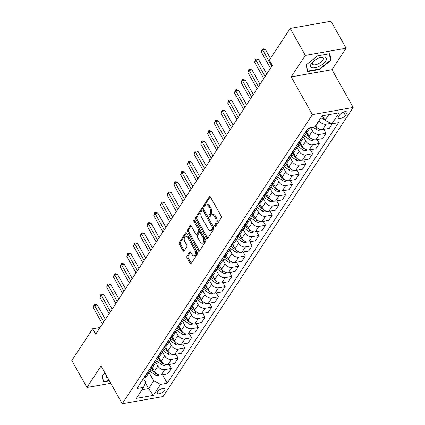 <?xml version="1.0" encoding="UTF-8"?>
<svg xmlns="http://www.w3.org/2000/svg" width="425" height="425" viewBox="0 0 425 425"><rect width="100%" height="100%" fill="white"/><g stroke="black" fill="none" stroke-linecap="round" stroke-linejoin="round"><path stroke-width="0.64" d="M214.816 226.275A0.94 0.542 -100 0 0 215.347 226.637A0.94 0.542 -100 0 0 215.602 226.456L221.212 217.924A1.344 0.77 -100 0 0 221.149 216.065L210.449 196.998A1.344 0.77 -100 0 0 209.69 196.483A1.344 0.77 -100 0 0 209.328 196.743L203.718 205.275A0.94 0.542 -100 0 0 203.766 206.577A0.94 0.542 -100 0 0 204.298 206.943A0.94 0.542 -100 0 0 204.547 206.757L205.275 205.652A4.298 2.47 -100 0 1 206.433 204.813A4.298 2.47 -100 0 1 208.866 206.47L209.759 208.059A4.298 2.47 -100 0 1 209.971 214.019L209.243 215.124A0.94 0.542 -100 0 0 209.291 216.426A0.94 0.542 -100 0 0 209.822 216.792A0.94 0.542 -100 0 0 210.077 216.607L210.8 215.502A4.298 2.47 -100 0 1 211.963 214.662A4.298 2.47 -100 0 1 214.391 216.32L215.284 217.908A4.298 2.47 -100 0 1 215.496 223.869L214.774 224.974A0.94 0.542 -100 0 0 214.816 226.275M164.587 390.533A4.378 1.865 150.7 0 0 164.879 389.008A4.378 1.865 150.7 0 0 161.489 388.896A4.378 1.865 150.7 0 0 157.537 391.77A4.378 1.865 150.7 0 0 157.245 393.29A4.378 1.865 150.7 0 0 160.634 393.401A4.378 1.865 150.7 0 0 164.587 390.533M187.011 256.1A1.344 0.77 -100 0 0 187.074 257.964L190.076 263.309A1.344 0.77 -100 0 0 190.836 263.829A1.344 0.77 -100 0 0 191.197 263.564L197.428 254.092A1.344 0.77 -100 0 0 197.359 252.232L186.665 233.166A1.344 0.77 -100 0 0 185.906 232.65A1.344 0.77 -100 0 0 185.544 232.911L179.313 242.388A1.344 0.77 -100 0 0 179.377 244.248L183.005 250.708A1.344 0.77 -100 0 0 183.765 251.228A1.344 0.77 -100 0 0 184.126 250.962L186.793 246.909A1.344 0.77 -100 0 0 186.724 245.05L184.928 241.846A3.591 2.067 -100 0 1 184.264 238.276A3.591 2.067 -100 0 1 185.72 236.162A3.591 2.067 -100 0 1 187.754 237.548L194.793 250.097A3.591 2.067 -100 0 1 195.458 253.667A3.591 2.067 -100 0 1 194.002 255.781A3.591 2.067 -100 0 1 191.972 254.394L190.798 252.301A1.344 0.77 -100 0 0 190.039 251.781A1.344 0.77 -100 0 0 189.672 252.046L187.011 256.1L188.11 255.908A1.344 0.77 -100 0 0 188.174 257.768L191.176 263.118A1.344 0.77 -100 0 0 191.34 263.351M101.07 365.989L86.955 387.457L71.82 360.485L92.661 328.791L95.689 334.188L272.382 65.498L269.354 60.106L290.195 28.411L305.336 55.383L291.215 76.856L312.407 114.617L122.262 403.75L101.07 365.989M206.497 238.34A1.344 0.77 -100 0 0 207.257 238.861A1.344 0.77 -100 0 0 207.618 238.595L213.849 229.123A1.344 0.77 -100 0 0 213.78 227.263L203.086 208.202A1.344 0.77 -100 0 0 202.327 207.682A1.344 0.77 -100 0 0 201.96 207.942L195.734 217.419A1.344 0.77 -100 0 0 195.798 219.279L206.497 238.34L207.597 238.149A1.344 0.77 -100 0 0 207.761 238.383M205.636 241.607L199.41 251.079A1.344 0.77 -100 0 1 199.043 251.345A1.344 0.77 -100 0 1 198.284 250.824L187.59 231.763A1.344 0.77 -100 0 1 187.521 229.904L190.188 225.845A1.344 0.77 -100 0 1 190.549 225.585A1.344 0.77 -100 0 1 191.308 226.105L195.649 233.835A1.344 0.77 -100 0 0 196.408 234.356A1.344 0.77 -100 0 0 196.77 234.09L198.539 231.402A1.344 0.77 -100 0 0 198.475 229.537L193.954 221.489A0.94 0.542 -100 0 1 193.784 220.559A0.94 0.542 -100 0 1 194.161 220.001A0.94 0.542 -100 0 1 194.698 220.368L205.572 239.748A1.344 0.77 -100 0 1 205.636 241.607M339.772 114.803L338.592 116.599A4.239 1.806 150.7 0 0 338.311 118.076A4.239 1.806 150.7 0 0 341.588 118.187A4.239 1.806 150.7 0 0 345.424 115.403L346.609 113.603A4.239 1.806 150.7 0 0 346.885 112.126A4.239 1.806 150.7 0 0 343.607 112.019A4.239 1.806 150.7 0 0 339.772 114.803M312.407 114.617L353.18 107.456L163.041 396.589L122.262 403.75M162.456 374.712L167.222 383.196L338.534 122.687L331.867 123.861L339.129 112.816L322.155 115.797L314.893 126.841L308.226 128.01L136.914 388.519L143.581 387.345L145.568 382.256L143.475 378.532M167.222 383.196L160.549 384.365L153.292 395.409L136.319 398.39L143.581 387.345M291.215 76.856L331.994 69.695L346.109 48.222L305.336 55.383M346.109 48.222L330.974 21.25L290.195 28.411M86.955 387.457L110.776 383.276M331.994 69.695L353.18 107.456M100.093 327.484L92.661 328.791M331.867 123.861L325.035 120.317L322.469 115.743M325.035 120.317L328.775 114.633M145.355 382.792L148.612 388.593L153.722 380.827L149.074 372.55M169.182 364.491L171.397 368.438L167.902 373.756L161.234 374.924A5.472 3.82 -146.7 0 1 154.408 371.386L152.113 367.301M171.397 368.438L164.73 369.612A5.472 3.82 -146.7 0 1 157.903 366.068L155.8 362.323M175.907 354.264L178.123 358.217L174.627 363.534L167.96 364.703A5.472 3.82 -146.7 0 1 161.128 361.16L158.838 357.074M178.123 358.217L171.456 359.385A5.472 3.82 -146.7 0 1 164.624 355.847L162.525 352.102M182.628 344.043L184.848 347.99L181.353 353.308L174.68 354.477A5.472 3.82 -146.7 0 1 167.854 350.938L165.559 346.853M184.848 347.99L178.181 349.164A5.472 3.82 -146.7 0 1 171.349 345.621L169.246 341.875M189.353 333.816L191.569 337.769L188.073 343.087L181.406 344.255A5.472 3.82 -146.7 0 1 174.574 340.712L172.284 336.627M191.569 337.769L184.902 338.938A5.472 3.82 -146.7 0 1 178.075 335.399L175.971 331.649M196.079 323.59L198.294 327.542L194.799 332.86L188.132 334.029A5.472 3.82 -146.7 0 1 181.3 330.491L179.01 326.405M198.294 327.542L191.627 328.716A5.472 3.82 -146.7 0 1 184.795 325.173L182.692 321.428M202.799 313.368L205.02 317.321L201.519 322.639L194.852 323.808A5.472 3.82 -146.7 0 1 188.025 320.264L185.73 316.179M205.02 317.321L198.347 318.49A5.472 3.82 -146.7 0 1 191.521 314.952L189.417 311.201M209.525 303.142L211.74 307.094L208.245 312.412L201.577 313.581A5.472 3.82 -146.7 0 1 194.746 310.043L192.456 305.957M211.74 307.094L205.073 308.268A5.472 3.82 -146.7 0 1 198.241 304.725L196.143 300.98M216.245 292.921L218.466 296.873L214.97 302.186L208.303 303.36A5.472 3.82 -146.7 0 1 201.471 299.816L199.176 295.731M218.466 296.873L211.799 298.042A5.472 3.82 -146.7 0 1 204.967 294.498L202.863 290.753M222.971 282.694L225.186 286.647L221.691 291.964L215.023 293.133A5.472 3.82 -146.7 0 1 208.192 289.595L205.902 285.51M225.186 286.647L218.519 287.821A5.472 3.82 -146.7 0 1 211.692 284.277L209.589 280.532M229.697 272.473L231.912 276.425L228.416 281.738L221.749 282.912A5.472 3.82 -146.7 0 1 214.917 279.368L212.627 275.283M231.912 276.425L225.245 277.594A5.472 3.82 -146.7 0 1 218.413 274.051L216.314 270.305M236.417 262.246L238.637 266.199L235.137 271.517L228.469 272.685A5.472 3.82 -146.7 0 1 221.643 269.147L219.348 265.062M238.637 266.199L231.965 267.373A5.472 3.82 -146.7 0 1 225.138 263.829L223.035 260.084M243.143 252.025L245.358 255.977L241.862 261.29L235.195 262.464A5.472 3.82 -146.7 0 1 228.363 258.921L226.073 254.835M245.358 255.977L238.691 257.146A5.472 3.82 -146.7 0 1 231.859 253.603L229.76 249.857M249.863 241.798L252.083 245.751L248.588 251.069L241.921 252.238A5.472 3.82 -146.7 0 1 235.089 248.699L232.794 244.614M252.083 245.751L245.416 246.925A5.472 3.82 -146.7 0 1 238.584 243.382L236.481 239.636M256.588 231.577L258.804 235.53L255.308 240.842L248.641 242.016A5.472 3.82 -146.7 0 1 241.814 238.473L239.519 234.387M258.804 235.53L252.137 236.698A5.472 3.82 -146.7 0 1 245.31 233.155L243.206 229.41M263.314 221.351L265.529 225.303L262.034 230.621L255.367 231.79A5.472 3.82 -146.7 0 1 248.535 228.252L246.245 224.166M265.529 225.303L258.862 226.477A5.472 3.82 -146.7 0 1 252.03 222.934L249.932 219.188M270.034 211.129L272.255 215.082L268.754 220.394L262.087 221.568A5.472 3.82 -146.7 0 1 255.26 218.025L252.965 213.94M272.255 215.082L265.588 216.251A5.472 3.82 -146.7 0 1 258.756 212.707L256.652 208.962M276.76 200.903L278.975 204.855L275.48 210.173L268.812 211.342A5.472 3.82 -146.7 0 1 261.981 207.804L259.691 203.718M278.975 204.855L272.308 206.024A5.472 3.82 -146.7 0 1 265.476 202.486L263.378 198.741M283.48 190.682L285.701 194.634L282.205 199.947L275.538 201.121A5.472 3.82 -146.7 0 1 268.706 197.577L266.411 193.492M285.701 194.634L279.034 195.803A5.472 3.82 -146.7 0 1 272.202 192.259L270.098 188.514M290.206 180.455L292.421 184.407L288.926 189.725L282.258 190.894A5.472 3.82 -146.7 0 1 275.432 187.356L273.137 183.271M292.421 184.407L285.754 185.576A5.472 3.82 -146.7 0 1 278.928 182.038L276.824 178.293M296.932 170.234L299.147 174.186L295.651 179.499L288.984 180.673A5.472 3.82 -146.7 0 1 282.152 177.129L279.862 173.044M299.147 174.186L292.48 175.355A5.472 3.82 -146.7 0 1 285.648 171.812L283.549 168.066M303.652 160.007L305.873 163.96L302.377 169.278L295.704 170.446A5.472 3.82 -146.7 0 1 288.878 166.908L286.583 162.823M305.873 163.96L299.205 165.128A5.472 3.82 -146.7 0 1 292.373 161.59L290.27 157.845M310.377 149.786L312.593 153.738L309.097 159.051L302.43 160.225A5.472 3.82 -146.7 0 1 295.598 156.682L293.308 152.596M312.593 153.738L305.926 154.907A5.472 3.82 -146.7 0 1 299.099 151.364L296.995 147.618M317.098 139.559L319.318 143.512L315.823 148.83L309.156 149.998A5.472 3.82 -146.7 0 1 302.324 146.455L300.029 142.375M319.318 143.512L312.651 144.681A5.472 3.82 -146.7 0 1 305.819 141.143L303.716 137.397M323.823 129.338L326.039 133.285L322.543 138.603L315.876 139.777A5.472 3.82 -146.7 0 1 309.049 136.234L306.754 132.148M326.039 133.285L319.372 134.459A5.472 3.82 -146.7 0 1 312.545 130.916L310.67 127.58M332.292 123.787L329.269 128.382L322.602 129.551A5.472 3.82 -146.7 0 1 315.77 126.007L315.621 125.736M330.947 123.383L326.097 124.233A5.472 3.82 -146.7 0 1 319.265 120.695L319.117 120.424M141.992 389.757L148.612 388.593L153.292 395.409M310.107 127.681L307.78 131.224A5.472 3.82 -146.7 0 1 305.628 132.531L305.203 132.605M304.789 133.243A5.472 3.82 -146.7 0 1 304.55 136.127A5.472 3.82 -146.7 0 1 302.403 137.44L301.978 137.514M304.55 136.127L301.054 141.445A5.472 3.82 -146.7 0 1 298.908 142.758L298.483 142.832M298.063 143.464A5.472 3.82 -146.7 0 1 297.829 146.354A5.472 3.82 -146.7 0 1 295.678 147.661L295.253 147.735M297.829 146.354L294.328 151.672A5.472 3.82 -146.7 0 1 292.182 152.979L291.757 153.053M291.343 153.691A5.472 3.82 -146.7 0 1 291.104 156.575A5.472 3.82 -146.7 0 1 288.952 157.887L288.533 157.962M291.104 156.575L287.608 161.893A5.472 3.82 -146.7 0 1 285.457 163.205L285.037 163.28M284.617 163.912A5.472 3.82 -146.7 0 1 284.378 166.802A5.472 3.82 -146.7 0 1 282.232 168.109L281.807 168.183M284.378 166.802L280.882 172.12A5.472 3.82 -146.7 0 1 278.736 173.427L278.311 173.501M277.892 174.138A5.472 3.82 -146.7 0 1 277.658 177.023A5.472 3.82 -146.7 0 1 275.506 178.335L275.081 178.41M277.658 177.023L274.162 182.341A5.472 3.82 -146.7 0 1 272.011 183.653L271.586 183.727M271.171 184.36A5.472 3.82 -146.7 0 1 270.932 187.25A5.472 3.82 -146.7 0 1 268.786 188.557L268.361 188.631M270.932 187.25L267.437 192.567A5.472 3.82 -146.7 0 1 265.285 193.874L264.865 193.949M264.446 194.586A5.472 3.82 -146.7 0 1 264.212 197.471A5.472 3.82 -146.7 0 1 262.06 198.783L261.635 198.857M264.212 197.471L260.711 202.789A5.472 3.82 -146.7 0 1 258.565 204.101L258.14 204.175M257.725 204.808A5.472 3.82 -146.7 0 1 257.486 207.697A5.472 3.82 -146.7 0 1 255.335 209.004L254.915 209.079M257.486 207.697L253.991 213.015A5.472 3.82 -146.7 0 1 251.839 214.322L251.419 214.397M251 215.034A5.472 3.82 -146.7 0 1 250.761 217.919A5.472 3.82 -146.7 0 1 248.614 219.231L248.189 219.305M250.761 217.919L247.265 223.237A5.472 3.82 -146.7 0 1 245.119 224.549L244.694 224.623M244.274 225.255A5.472 3.82 -146.7 0 1 244.04 228.145A5.472 3.82 -146.7 0 1 241.889 229.458L241.464 229.532M244.04 228.145L240.545 233.463A5.472 3.82 -146.7 0 1 238.393 234.77L237.968 234.844M237.554 235.482A5.472 3.82 -146.7 0 1 237.315 238.372A5.472 3.82 -146.7 0 1 235.168 239.679L234.743 239.753M237.315 238.372L233.819 243.684A5.472 3.82 -146.7 0 1 231.667 244.997L231.248 245.071M230.828 245.703A5.472 3.82 -146.7 0 1 230.589 248.593A5.472 3.82 -146.7 0 1 228.443 249.905L228.018 249.98M230.589 248.593L227.093 253.911A5.472 3.82 -146.7 0 1 224.947 255.218L224.522 255.292M224.102 255.93A5.472 3.82 -146.7 0 1 223.869 258.82A5.472 3.82 -146.7 0 1 221.717 260.127L221.298 260.201M223.869 258.82L220.373 264.132A5.472 3.82 -146.7 0 1 218.222 265.444L217.797 265.519M217.382 266.151A5.472 3.82 -146.7 0 1 217.143 269.041A5.472 3.82 -146.7 0 1 214.997 270.353L214.572 270.428M217.143 269.041L213.648 274.359A5.472 3.82 -146.7 0 1 211.501 275.666L211.076 275.74M210.657 276.377A5.472 3.82 -146.7 0 1 210.423 279.267A5.472 3.82 -146.7 0 1 208.271 280.574L207.846 280.649M210.423 279.267L206.927 284.58A5.472 3.82 -146.7 0 1 204.776 285.892L204.351 285.967M203.936 286.599A5.472 3.82 -146.7 0 1 203.697 289.489A5.472 3.82 -146.7 0 1 201.551 290.801L201.126 290.875M203.697 289.489L200.202 294.807A5.472 3.82 -146.7 0 1 198.05 296.113L197.63 296.188M197.211 296.825A5.472 3.82 -146.7 0 1 196.972 299.715A5.472 3.82 -146.7 0 1 194.825 301.022L194.4 301.097M196.972 299.715L193.476 305.028A5.472 3.82 -146.7 0 1 191.33 306.34L190.905 306.414M190.485 307.047A5.472 3.82 -146.7 0 1 190.251 309.937A5.472 3.82 -146.7 0 1 188.1 311.249L187.68 311.323M190.251 309.937L186.756 315.254A5.472 3.82 -146.7 0 1 184.604 316.561L184.179 316.636M183.765 317.273A5.472 3.82 -146.7 0 1 183.526 320.163A5.472 3.82 -146.7 0 1 181.379 321.47L180.954 321.544M183.526 320.163L180.03 325.476A5.472 3.82 -146.7 0 1 177.884 326.788L177.459 326.862M177.039 327.494A5.472 3.82 -146.7 0 1 176.805 330.384A5.472 3.82 -146.7 0 1 174.654 331.697L174.229 331.771M176.805 330.384L173.304 335.702A5.472 3.82 -146.7 0 1 171.158 337.009L170.733 337.083M170.319 337.721A5.472 3.82 -146.7 0 1 170.08 340.611A5.472 3.82 -146.7 0 1 167.928 341.918L167.508 341.992M170.08 340.611L166.584 345.923A5.472 3.82 -146.7 0 1 164.433 347.236L164.013 347.31M163.593 347.942A5.472 3.82 -146.7 0 1 163.354 350.832A5.472 3.82 -146.7 0 1 161.208 352.144L160.783 352.219M163.354 350.832L159.858 356.15A5.472 3.82 -146.7 0 1 157.712 357.457L157.287 357.531M156.867 358.169A5.472 3.82 -146.7 0 1 156.634 361.059A5.472 3.82 -146.7 0 1 154.482 362.366L154.057 362.44M156.634 361.059L153.138 366.371A5.472 3.82 -146.7 0 1 150.987 367.683L150.562 367.758M150.147 368.39A5.472 3.82 -146.7 0 1 149.908 371.28A5.472 3.82 -146.7 0 1 147.762 372.592L147.337 372.667M149.908 371.28L146.413 376.598A5.472 3.82 -146.7 0 1 144.266 377.91L143.841 377.984M153.722 380.827L160.549 384.365M306.313 64.797L307.264 71.613L319.547 69.456L330.878 60.483L329.928 53.667L317.645 55.824L306.313 64.797M104.996 372.975L102.191 375.195L103.137 382.011L109.443 380.906M330.236 59.341L330.878 60.483M319.313 69.041L319.547 69.456M215.889 226.02A0.94 0.542 -100 0 1 215.873 224.777L216.601 223.672A4.298 2.47 -100 0 0 216.389 217.717L215.284 217.908M211.963 214.662L213.063 214.466A4.298 2.47 -100 0 1 215.496 216.128L216.389 217.717M206.433 204.813L207.538 204.616A4.298 2.47 -100 0 1 209.971 206.279L210.858 207.867A4.298 2.47 -100 0 1 211.071 213.828L210.348 214.928A0.94 0.542 -100 0 0 210.359 216.171M210.29 196.764L204.818 205.078A0.94 0.542 -100 0 0 204.834 206.322M202.922 207.963L196.833 217.223A1.344 0.77 -100 0 0 196.903 219.087L207.597 238.149M212.436 228.523A0.94 0.542 -100 0 0 212.388 227.221L203.001 210.487A0.94 0.542 -100 0 0 202.465 210.125A0.94 0.542 -100 0 0 202.215 210.311L201.45 211.475A4.298 2.47 -100 0 0 201.657 217.43L208.08 228.868A4.298 2.47 -100 0 0 210.513 230.531A4.298 2.47 -100 0 0 211.671 229.691L212.436 228.523L213.536 228.331A0.94 0.542 -100 0 0 213.488 227.03L212.388 227.221M202.465 210.125L203.57 209.934A0.94 0.542 -100 0 1 204.101 210.295L213.488 227.03M210.513 230.531L211.613 230.339A4.298 2.47 -100 0 0 212.771 229.495L211.671 229.691M213.536 228.331L212.771 229.495M191.149 225.866L188.626 229.707A1.344 0.77 -100 0 0 188.689 231.572L199.389 250.633A1.344 0.77 -100 0 0 199.548 250.867M196.408 234.356L197.513 234.159A1.344 0.77 -100 0 0 197.875 233.899L199.644 231.205A1.344 0.77 -100 0 0 199.575 229.346L195.059 221.298L193.954 221.489M194.878 220.692A0.94 0.542 -100 0 0 195.059 221.298M200.148 241.857A3.591 2.067 -100 0 0 202.183 243.243A3.591 2.067 -100 0 0 203.639 241.129A3.591 2.067 -100 0 0 202.975 237.559L200.494 233.139A1.344 0.77 -100 0 0 199.734 232.618A1.344 0.77 -100 0 0 199.373 232.884L197.604 235.572A1.344 0.77 -100 0 0 197.667 237.437L200.148 241.857M202.183 243.243L203.288 243.052A3.591 2.067 -100 0 0 204.744 240.933A3.591 2.067 -100 0 0 204.08 237.368L202.975 237.559M199.734 232.618L200.834 232.427A1.344 0.77 -100 0 1 201.593 232.948L204.08 237.368M190.634 252.067L188.11 255.908M194.002 255.781L195.107 255.59A3.591 2.067 -100 0 0 196.562 253.47A3.591 2.067 -100 0 0 195.898 249.905L194.793 250.097M185.72 236.162L186.819 235.965A3.591 2.067 -100 0 1 188.854 237.357L195.898 249.905M186.501 232.932L180.413 242.192A1.344 0.77 -100 0 0 180.482 244.056L184.105 250.516A1.344 0.77 -100 0 0 184.269 250.75M324.828 119.94A3.623 2.529 -146.7 0 1 322.91 119.101L320.918 117.677M321.943 116.126L323.181 117.013M270.459 58.422L265.418 49.443L262.666 49.927L271.857 66.3M261.322 51.972L262.299 48.992L262.666 49.927L261.322 51.972L270.507 68.345M262.299 48.992L263.404 48.795L265.418 49.443M320.811 129.535L319.297 130.199A3.623 2.529 -146.7 0 1 316.184 129.327L313.145 127.144M315.217 126.347L317.209 127.771A3.623 2.529 33.3 0 0 317.278 127.819M314.086 139.756L312.572 140.42A3.623 2.529 -146.7 0 1 309.464 139.549L304.592 136.064M308.38 135.044L305.703 133.126A10.46 7.305 -146.7 0 1 305.139 132.701M304.98 134.05A10.46 7.305 33.3 0 0 305.054 134.109L310.484 137.998A3.623 2.529 33.3 0 0 310.553 138.045M307.365 149.982L305.851 150.647A3.623 2.529 -146.7 0 1 302.738 149.775L297.872 146.285M301.654 145.27L298.977 143.352A10.46 7.305 -146.7 0 1 298.419 142.928M298.254 144.277A10.46 7.305 33.3 0 0 298.334 144.33L303.763 148.219A3.623 2.529 33.3 0 0 303.827 148.267M266.762 74.04L258.697 59.665L255.94 60.148L265.131 76.527M254.596 62.193L255.579 59.213L255.94 60.148L254.596 62.193L263.787 78.572M255.579 59.213L256.679 59.022L258.697 59.665M260.042 84.267L251.972 69.891L249.215 70.375L258.405 86.748M247.871 72.42L248.853 69.44L249.215 70.375L247.871 72.42L257.061 88.793M248.853 69.44L249.953 69.243L251.972 69.891M253.316 94.488L245.252 80.113L242.494 80.596L251.685 96.974M241.15 82.641L242.128 79.661L242.494 80.596L241.15 82.641L250.341 99.02M242.128 79.661L243.233 79.47L245.252 80.113M300.64 160.204L299.126 160.873A3.623 2.529 -146.7 0 1 296.018 160.002L291.146 156.512M294.934 155.492L292.257 153.574A10.46 7.305 -146.7 0 1 291.693 153.154M291.529 154.498A10.46 7.305 33.3 0 0 291.608 154.557L297.038 158.445A3.623 2.529 33.3 0 0 297.107 158.493M246.596 104.715L238.526 90.339L235.769 90.823L244.959 107.196M234.425 92.868L235.407 89.887L235.769 90.823L234.425 92.868L243.615 109.241M235.407 89.887L236.507 89.696L238.526 90.339M319.026 66.401A8.888 3.788 150.7 0 0 326.347 59.659A8.888 3.788 150.7 0 0 321.438 57.216A8.888 3.788 150.7 0 0 317.921 58.448A8.888 3.788 150.7 0 0 312.481 62.241A8.888 3.788 150.7 0 0 311.334 67.405A8.888 3.788 150.7 0 0 319.026 66.401M313.167 61.577A6.088 2.592 150.7 0 0 312.449 64.127A6.088 2.592 150.7 0 0 318.139 63.867A6.088 2.592 150.7 0 0 323.064 58.172A6.088 2.592 150.7 0 0 320.514 57.455M329.455 53.752L330.374 60.334L319.393 69.025L307.498 71.118L306.584 64.584M307.1 70.407L307.498 71.118M106.468 375.604A8.888 3.788 150.7 0 0 107.87 378.101M109.209 380.492L103.371 381.517L102.457 374.983M102.972 380.805L103.371 381.517M293.919 170.43L292.405 171.094A3.623 2.529 -146.7 0 1 289.292 170.223L284.421 166.733M288.208 165.718L285.531 163.8A10.46 7.305 -146.7 0 1 284.968 163.375M284.808 164.725A10.46 7.305 33.3 0 0 284.888 164.778L290.312 168.672A3.623 2.529 33.3 0 0 290.381 168.714M287.194 180.652L285.68 181.321A3.623 2.529 -146.7 0 1 282.567 180.45L277.7 176.959M281.488 175.939L278.811 174.022A10.46 7.305 -146.7 0 1 278.248 173.602M278.083 174.946A10.46 7.305 33.3 0 0 278.163 175.004L283.592 178.893A3.623 2.529 33.3 0 0 283.656 178.941M280.468 190.878L278.954 191.542A3.623 2.529 -146.7 0 1 275.846 190.671L270.975 187.181M274.763 186.166L272.085 184.248A10.46 7.305 -146.7 0 1 271.522 183.823M271.363 185.173A10.46 7.305 33.3 0 0 271.437 185.226L276.866 189.12A3.623 2.529 33.3 0 0 276.935 189.162M273.748 201.099L272.234 201.769A3.623 2.529 -146.7 0 1 269.121 200.898L264.254 197.407M268.037 196.387L265.359 194.469A10.46 7.305 -146.7 0 1 264.802 194.05M264.637 195.394A10.46 7.305 33.3 0 0 264.717 195.452L270.146 199.341A3.623 2.529 33.3 0 0 270.21 199.389M267.022 211.326L265.508 211.99A3.623 2.529 -146.7 0 1 262.4 211.119L257.529 207.628M261.317 206.614L258.639 204.696A10.46 7.305 -146.7 0 1 258.076 204.271M257.911 205.62A10.46 7.305 33.3 0 0 257.991 205.673L263.42 209.567A3.623 2.529 33.3 0 0 263.489 209.615M239.87 114.941L231.8 100.56L229.048 101.044L238.239 117.422M227.704 103.089L228.682 100.109L229.048 101.044L227.704 103.089L236.89 119.468M228.682 100.109L229.787 99.918L231.8 100.56M233.144 125.162L225.08 110.787L222.323 111.27L231.513 127.643M220.979 113.316L221.962 110.335L222.323 111.27L220.979 113.316L230.169 129.689M221.962 110.335L223.061 110.144L225.08 110.787M226.424 135.389L218.354 121.008L215.597 121.492L224.788 137.87M214.253 123.537L215.236 120.562L215.597 121.492L214.253 123.537L223.444 139.915M215.236 120.562L216.336 120.365L218.354 121.008M219.698 145.61L211.629 131.235L208.877 131.718L218.067 148.097M207.533 133.763L208.51 130.783L208.877 131.718L207.533 133.763L216.723 150.137M208.51 130.783L209.615 130.592L211.629 131.235M212.978 155.837L204.908 141.456L202.151 141.939L211.342 158.318M200.807 143.985L201.79 141.01L202.151 141.939L200.807 143.985L209.998 160.363M201.79 141.01L202.89 140.813L204.908 141.456M260.302 221.547L258.788 222.217A3.623 2.529 -146.7 0 1 255.675 221.345L250.803 217.855M254.591 216.835L251.913 214.917A10.46 7.305 -146.7 0 1 251.35 214.498M251.191 215.842A10.46 7.305 33.3 0 0 251.271 215.9L256.695 219.789A3.623 2.529 33.3 0 0 256.764 219.837M206.252 166.058L198.183 151.683L195.431 152.166L204.622 168.544M194.082 154.211L195.064 151.231L195.431 152.166L194.082 154.211L203.272 170.584M195.064 151.231L196.169 151.04L198.183 151.683M253.576 231.774L252.062 232.438A3.623 2.529 -146.7 0 1 248.949 231.567L244.083 228.076M247.871 227.062L245.188 225.144A10.46 7.305 -146.7 0 1 244.63 224.719M244.465 226.068A10.46 7.305 33.3 0 0 244.545 226.121L249.974 230.015A3.623 2.529 33.3 0 0 250.038 230.063M199.527 176.285L191.462 161.904L188.705 162.387L197.896 178.766M187.361 164.433L188.339 161.458L188.705 162.387L187.361 164.433L196.552 180.811M188.339 161.458L189.444 161.261L191.462 161.904M246.851 242L245.337 242.664A3.623 2.529 -146.7 0 1 242.229 241.793L237.357 238.303M241.145 237.283L238.468 235.365A10.46 7.305 -146.7 0 1 237.904 234.945M237.745 236.289A10.46 7.305 33.3 0 0 237.819 236.348L243.249 240.237A3.623 2.529 33.3 0 0 243.318 240.284M192.807 186.506L184.737 172.13L181.98 172.614L191.17 188.992M180.636 174.659L181.618 171.679L181.98 172.614L180.636 174.659L189.826 191.032M181.618 171.679L182.718 171.488L184.737 172.13M240.13 252.222L238.616 252.886A3.623 2.529 -146.7 0 1 235.503 252.014L230.637 248.524M234.419 247.509L231.742 245.592A10.46 7.305 -146.7 0 1 231.184 245.167M231.019 246.516A10.46 7.305 33.3 0 0 231.099 246.569L236.528 250.463A3.623 2.529 33.3 0 0 236.592 250.511M186.081 196.732L178.011 182.352L175.259 182.835L184.45 199.213M173.915 184.88L174.893 181.905L175.259 182.835L173.915 184.88L183.106 201.259M174.893 181.905L175.998 181.709L178.011 182.352M233.405 262.448L231.891 263.112A3.623 2.529 -146.7 0 1 228.783 262.241L223.911 258.751M227.699 257.731L225.022 255.813A10.46 7.305 -146.7 0 1 224.458 255.393M224.294 256.737A10.46 7.305 33.3 0 0 224.373 256.796L229.803 260.684A3.623 2.529 33.3 0 0 229.872 260.732M179.355 206.954L171.291 192.578L168.534 193.062L177.724 209.44M167.19 195.107L168.173 192.127L168.534 193.062L167.19 195.107L176.38 211.485M168.173 192.127L169.272 191.935L171.291 192.578M226.684 272.669L225.17 273.333A3.623 2.529 -146.7 0 1 222.057 272.462L217.186 268.972M220.973 267.957L218.296 266.039A10.46 7.305 -146.7 0 1 217.733 265.614M217.573 266.964A10.46 7.305 33.3 0 0 217.653 267.022L223.077 270.911A3.623 2.529 33.3 0 0 223.146 270.959M172.635 217.18L164.565 202.799L161.813 203.288L170.999 219.661M160.464 205.328L161.447 202.353L161.813 203.288L160.464 205.328L169.655 221.707M161.447 202.353L162.552 202.157L164.565 202.799M219.959 282.896L218.445 283.56A3.623 2.529 -146.7 0 1 215.332 282.689L210.465 279.198M214.253 278.184L211.57 276.261A10.46 7.305 -146.7 0 1 211.012 275.841M210.848 277.185A10.46 7.305 33.3 0 0 210.928 277.243L216.357 281.132A3.623 2.529 33.3 0 0 216.421 281.18M213.233 293.117L211.719 293.781A3.623 2.529 -146.7 0 1 208.611 292.91L203.74 289.42M207.528 288.405L204.85 286.487A10.46 7.305 -146.7 0 1 204.287 286.062M204.127 287.412A10.46 7.305 33.3 0 0 204.202 287.47L209.631 291.359A3.623 2.529 33.3 0 0 209.7 291.407M206.513 303.344L204.999 304.008A3.623 2.529 -146.7 0 1 201.886 303.137L197.014 299.646M200.802 298.632L198.124 296.708A10.46 7.305 -146.7 0 1 197.567 296.289M197.402 297.633A10.46 7.305 33.3 0 0 197.482 297.691L202.906 301.58A3.623 2.529 33.3 0 0 202.975 301.628M199.787 313.565L198.273 314.229A3.623 2.529 -146.7 0 1 195.165 313.358L190.294 309.868M194.082 308.853L191.404 306.935A10.46 7.305 -146.7 0 1 190.841 306.51M190.676 307.859A10.46 7.305 33.3 0 0 190.756 307.918L196.185 311.807A3.623 2.529 33.3 0 0 196.254 311.854M193.067 323.792L191.548 324.456A3.623 2.529 -146.7 0 1 188.44 323.584L183.568 320.094M187.356 319.079L184.678 317.156A10.46 7.305 -146.7 0 1 184.115 316.737M183.956 318.081A10.46 7.305 33.3 0 0 184.036 318.139L189.46 322.028A3.623 2.529 33.3 0 0 189.529 322.076M186.341 334.013L184.827 334.677A3.623 2.529 -146.7 0 1 181.714 333.806L176.848 330.315M180.63 329.301L177.953 327.383A10.46 7.305 -146.7 0 1 177.395 326.958M177.23 328.307A10.46 7.305 33.3 0 0 177.31 328.366L182.739 332.254A3.623 2.529 33.3 0 0 182.803 332.302M179.616 344.239L178.102 344.903A3.623 2.529 -146.7 0 1 174.994 344.032L170.122 340.542M173.91 339.527L171.232 337.604A10.46 7.305 -146.7 0 1 170.669 337.184M170.505 338.528A10.46 7.305 33.3 0 0 170.584 338.587L176.014 342.476A3.623 2.529 33.3 0 0 176.083 342.523M172.895 354.461L171.381 355.125A3.623 2.529 -146.7 0 1 168.268 354.253L163.397 350.768M167.184 349.748L164.507 347.831A10.46 7.305 -146.7 0 1 163.949 347.406M163.784 348.755A10.46 7.305 33.3 0 0 163.864 348.813L169.288 352.702A3.623 2.529 33.3 0 0 169.357 352.75M166.17 364.687L164.656 365.351A3.623 2.529 -146.7 0 1 161.542 364.48L156.676 360.99M160.464 359.975L157.787 358.052A10.46 7.305 -146.7 0 1 157.223 357.632M157.059 358.976A10.46 7.305 33.3 0 0 157.138 359.035L162.568 362.923A3.623 2.529 33.3 0 0 162.637 362.971M159.444 374.908L157.93 375.572A3.623 2.529 -146.7 0 1 154.822 374.701L149.951 371.216M153.738 370.196L151.061 368.278A10.46 7.305 -146.7 0 1 150.498 367.853M150.338 369.203A10.46 7.305 33.3 0 0 150.413 369.261L155.842 373.15A3.623 2.529 33.3 0 0 155.911 373.198M165.909 227.402L157.845 213.026L155.088 213.509L164.278 229.888M153.744 215.555L154.721 212.574L155.088 213.509L153.744 215.555L162.934 231.933M154.721 212.574L155.826 212.383L157.845 213.026M159.189 237.628L151.119 223.247L148.362 223.736L157.553 240.109M147.018 225.776L148.001 222.801L148.362 223.736L147.018 225.776L156.209 242.154M148.001 222.801L149.101 222.604L151.119 223.247M152.463 247.849L144.394 233.474L141.642 233.957L150.833 250.336M140.298 236.002L141.275 233.022L141.642 233.957L140.298 236.002L149.488 252.381M141.275 233.022L142.38 232.831L144.394 233.474M145.738 258.076L137.673 243.695L134.916 244.184L144.107 260.557M133.572 246.224L134.555 243.249L134.916 244.184L133.572 246.224L142.763 262.602M134.555 243.249L135.655 243.052L137.673 243.695M139.018 268.297L130.948 253.922L128.196 254.405L137.381 270.783M126.847 256.45L127.829 253.47L128.196 254.405L126.847 256.45L136.037 272.829M127.829 253.47L128.929 253.279L130.948 253.922M132.292 278.524L124.228 264.148L121.47 264.632L130.661 281.005M120.126 266.677L121.104 263.697L121.47 264.632L120.126 266.677L129.317 283.05M121.104 263.697L122.209 263.5L124.228 264.148M125.572 288.745L117.502 274.369L114.745 274.853L123.935 291.231M113.401 276.898L114.383 273.918L114.745 274.853L113.401 276.898L122.591 293.277M114.383 273.918L115.483 273.727L117.502 274.369M118.846 298.972L110.776 284.596L108.024 285.079L117.215 301.453M106.68 287.125L107.658 284.144L108.024 285.079L106.68 287.125L115.866 303.498M107.658 284.144L108.763 283.948L110.776 284.596M112.12 309.193L104.056 294.817L101.299 295.301L110.489 311.679M99.955 297.346L100.938 294.366L101.299 295.301L99.955 297.346L109.145 313.724M100.938 294.366L102.037 294.174L104.056 294.817M105.4 319.419L97.33 305.044L94.573 305.527L103.764 321.9M93.229 307.572L94.212 304.592L94.573 305.527L93.229 307.572L102.42 323.946M94.212 304.592L95.312 304.396L97.33 305.044M154.408 371.386L157.903 366.068M161.128 361.16L164.624 355.847M167.854 350.938L171.349 345.621M174.574 340.712L178.075 335.399M181.3 330.491L184.795 325.173M188.025 320.264L191.521 314.952M194.746 310.043L198.241 304.725M201.471 299.816L204.967 294.498M208.192 289.595L211.692 284.277M214.917 279.368L218.413 274.051M221.643 269.147L225.138 263.829M228.363 258.921L231.859 253.603M235.089 248.699L238.584 243.382M241.814 238.473L245.31 233.155M248.535 228.252L252.03 222.934M255.26 218.025L258.756 212.707M261.981 207.804L265.476 202.486M268.706 197.577L272.202 192.259M275.432 187.356L278.928 182.038M282.152 177.129L285.648 171.812M288.878 166.908L292.373 161.59M295.598 156.682L299.099 151.364M302.324 146.455L305.819 141.143M309.049 136.234L312.545 130.916M315.77 126.007L319.265 120.695M305.628 132.531L308.651 127.936M322.602 129.551L326.097 124.233M315.876 139.777L319.372 134.459M298.908 142.758L302.403 137.44M309.156 149.998L312.651 144.681M292.182 152.979L295.678 147.661M302.43 160.225L305.926 154.907M285.457 163.205L288.952 157.887M295.704 170.446L299.205 165.128M278.736 173.427L282.232 168.109M288.984 180.673L292.48 175.355M272.011 183.653L275.506 178.335M282.258 190.894L285.754 185.576M265.285 193.874L268.786 188.557M275.538 201.121L279.034 195.803M258.565 204.101L262.06 198.783M268.812 211.342L272.308 206.024M251.839 214.322L255.335 209.004M262.087 221.568L265.588 216.251M245.119 224.549L248.614 219.231M255.367 231.79L258.862 226.477M238.393 234.77L241.889 229.458M248.641 242.016L252.137 236.698M231.667 244.997L235.168 239.679M241.921 252.238L245.416 246.925M224.947 255.218L228.443 249.905M235.195 262.464L238.691 257.146M218.222 265.444L221.717 260.127M228.469 272.685L231.965 267.373M211.501 275.666L214.997 270.353M221.749 282.912L225.245 277.594M204.776 285.892L208.271 280.574M215.023 293.133L218.519 287.821M198.05 296.113L201.551 290.801M208.303 303.36L211.799 298.042M191.33 306.34L194.825 301.022M201.577 313.581L205.073 308.268M184.604 316.561L188.1 311.249M194.852 323.808L198.347 318.49M177.884 326.788L181.379 321.47M188.132 334.029L191.627 328.716M171.158 337.009L174.654 331.697M181.406 344.255L184.902 338.938M164.433 347.236L167.928 341.918M174.68 354.477L178.181 349.164M157.712 357.457L161.208 352.144M167.96 364.703L171.456 359.385M150.987 367.683L154.482 362.366M161.234 374.924L164.73 369.612M144.266 377.91L147.762 372.592M345.483 111.6L346.609 113.603M343.538 112.041L345.424 115.403M216.601 223.672L215.496 223.869M215.496 216.128L214.391 216.32M210.348 214.928L209.243 215.124M211.071 213.828L209.971 214.019M210.858 207.867L209.759 208.059M209.971 206.279L208.866 206.47M204.818 205.078L203.718 205.275M210.12 196.605L209.328 196.743M215.873 224.777L214.774 224.974M196.903 219.087L195.798 219.279M196.833 217.223L195.734 217.419M202.752 207.804L201.96 207.942M204.101 210.295L203.001 210.487M199.389 250.633L198.284 250.824M188.689 231.572L187.59 231.763M188.626 229.707L187.521 229.904M190.979 225.707L190.188 225.845M197.875 233.899L196.77 234.09M199.644 231.205L198.539 231.402M199.575 229.346L198.475 229.537M201.593 232.948L200.494 233.139M190.469 251.908L189.672 252.046M188.854 237.357L187.754 237.548M184.105 250.516L183.005 250.708M180.482 244.056L179.377 244.248M180.413 242.192L179.313 242.388M186.336 232.773L185.544 232.911M191.176 263.118L190.076 263.309M188.174 257.768L187.074 257.964M322.91 119.101L323.691 117.916M319.366 130.167L319.929 129.317M316.184 129.327L317.209 127.771M312.641 140.393L313.204 139.538M305.703 133.126L306.186 132.393M309.464 139.549L310.484 137.998M305.92 150.615L306.478 149.765M298.977 143.352L299.46 142.619M302.738 149.775L303.763 148.219M299.195 160.841L299.758 159.986M292.257 153.574L292.735 152.841M296.018 160.002L297.038 158.445M292.474 171.062L293.032 170.212M285.531 163.8L286.014 163.067M289.292 170.223L290.312 168.672M285.749 181.289L286.312 180.434M278.811 174.022L279.289 173.288M282.567 180.45L283.592 178.893M279.023 191.51L279.586 190.66M272.085 184.248L272.568 183.515M275.846 190.671L276.866 189.12M272.303 201.737L272.861 200.882M265.359 194.469L265.843 193.736M269.121 200.898L270.146 199.341M265.577 211.963L266.14 211.108M258.639 204.696L259.117 203.963M262.4 211.119L263.42 209.567M258.857 222.185L259.415 221.329M251.913 214.917L252.397 214.184M255.675 221.345L256.695 219.789M252.131 232.411L252.694 231.556M245.188 225.144L245.671 224.411M248.949 231.567L249.974 230.015M245.406 242.633L245.969 241.777M238.468 235.365L238.951 234.632M242.229 241.793L243.249 240.237M238.685 252.859L239.243 252.004M231.742 245.592L232.225 244.858M235.503 252.014L236.528 250.463M231.96 263.08L232.523 262.225M225.022 255.813L225.5 255.08M228.783 262.241L229.803 260.684M225.234 273.307L225.797 272.452M218.296 266.039L218.779 265.306M222.057 272.462L223.077 270.911M218.514 283.528L219.077 282.673M211.57 276.261L212.054 275.527M215.332 282.689L216.357 281.132M211.788 293.755L212.351 292.899M204.85 286.487L205.333 285.754M208.611 292.91L209.631 291.359M205.068 303.976L205.626 303.126M198.124 296.708L198.608 295.975M201.886 303.137L202.906 301.58M198.342 314.203L198.905 313.347M191.404 306.935L191.882 306.202M195.165 313.358L196.185 311.807M191.617 324.424L192.18 323.574M184.678 317.156L185.162 316.423M188.44 323.584L189.46 322.028M184.896 334.65L185.454 333.795M177.953 327.383L178.436 326.65M181.714 333.806L182.739 332.254M178.171 344.872L178.734 344.022M171.232 337.604L171.716 336.871M174.994 344.032L176.014 342.476M171.45 355.098L172.008 354.243M164.507 347.831L164.99 347.098M168.268 354.253L169.288 352.702M164.725 365.319L165.288 364.469M157.787 358.052L158.265 357.319M161.542 364.48L162.568 362.923M157.999 375.546L158.562 374.691M151.061 368.278L151.544 367.545M154.822 374.701L155.842 373.15"/></g></svg>
